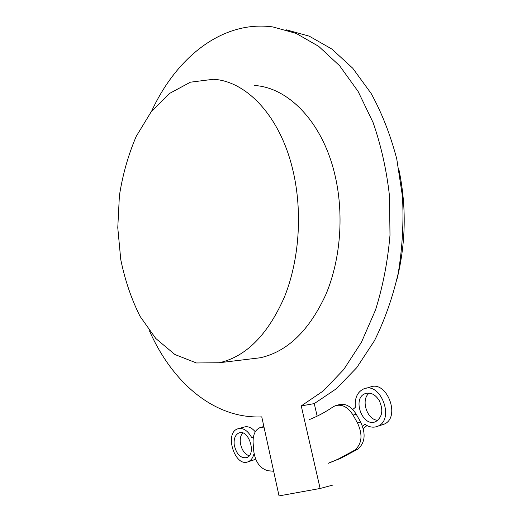 <?xml version="1.0" encoding="UTF-8"?>
<svg xmlns="http://www.w3.org/2000/svg" width="522" height="522" viewBox="0 0 522 522"><rect width="100%" height="100%" fill="white"/><g stroke="black" fill="none" stroke-linecap="round" stroke-linejoin="round"><path stroke-width="0.78" d="M151.504 111.434C175.979 58.027 221.987 19.921 272.915 26.942L296.131 33.388L318.688 46.347L339.665 65.811L358.105 91.428L373.06 122.461C381.086 145.475 386.561 169.963 389.477 195.913L389.993 235.168C387.748 261.346 382.926 286.278 375.52 309.97L361.426 342.288L343.737 369.524L323.366 390.874L301.253 405.907L314.257 403.61L336.377 388.727L356.754 367.638L374.437 340.755C384.649 320.227 392.577 297.71 398.234 273.215C402.384 247.989 403.806 222.424 402.488 196.526L396.759 158.956C390.469 134.963 381.947 113.163 371.188 93.549L352.774 68.251L331.803 49.009L309.239 36.162L285.997 29.734M301.253 405.907L320.116 488.481L333.101 484.997M317.161 416.151L314.257 403.61M320.116 488.481L279.042 495.9L261.763 416.876C213.694 419.016 171.921 381.889 149.442 330.791M250.084 359.012L260.308 357.766C287.446 351.671 309.337 330.498 325.982 294.238C340.905 258.781 344.292 212.467 334.465 173.036C321.852 121.287 287.863 87.331 254.508 85.51M292.875 170.159C302.727 211.345 299.38 259.806 284.529 296.796C267.956 334.595 246.214 356.578 219.305 362.744L196.409 362.966L174.857 354.497L155.797 338.497L140.072 316.358C131.394 299.08 124.954 280.131 120.752 259.519L117.77 227.742L119.394 195.652C122.703 174.531 128.321 154.76 136.235 136.346L150.975 112.126L169.298 93.575L190.426 82.189L213.263 79.285C246.306 80.91 280.229 116.093 292.875 170.159M309.148 419.675C317.285 416.465 325.245 412.21 333.043 406.906L335.111 405.809C341.871 403.813 347.854 406.906 353.061 415.101L357.55 423.061C362.94 434.885 361.981 443.935 354.666 450.212L337.656 459.367L328.084 463.321M354.666 450.212L357.779 449.148C365.093 442.884 366.053 433.867 360.663 422.089L356.187 414.168C350.986 406.005 345.003 402.925 338.243 404.915L336.997 405.274M264.015 427.179L263.271 427.14L263.962 426.944M357.779 449.148L340.768 458.296L328.09 463.353M263.864 426.494L261.254 427.264M273.652 471.262L268.034 470.753C260.034 468.593 255.245 461.885 253.666 450.616L253.118 442.597C252.85 434.911 255.114 429.932 259.91 427.648L263.271 427.14M352.761 409.489L355.332 407.388C354.536 398.142 357.329 391.983 363.717 388.897C380.571 381.119 395.245 419.675 377.68 426.259C373.504 427.929 369.25 427.27 364.911 424.288L362.542 426.161M381.752 424.947L383.833 424.275C401.379 417.704 386.75 379.455 369.909 387.207L365.818 388.322M363.273 428.484L366.986 425.56M379.2 400.452C375.188 394.319 370.542 392.035 365.263 393.601C351.658 398.169 362.607 427.883 375.729 421.619C382.398 417.208 383.553 410.148 379.2 400.452M369.308 393.092C360.402 399.219 366.842 420.014 377.837 420.321M254.234 454.545L253.77 454.512C252.713 458.153 250.873 460.554 248.25 461.702C235.024 467.869 223.997 433.143 237.667 428.862C242.887 427.44 247.532 430.291 251.591 437.41L253.424 436.875M251.591 437.41L253.32 437.508M255.278 431.779C251.545 427.44 247.728 425.893 243.826 427.146L238.848 428.536M253.209 460.13L255.649 459.086M249.157 455.843C244.485 453.977 241.555 449.677 240.368 442.956C239.898 438.702 240.662 435.361 242.652 432.927M234.221 444.764C233.693 438.702 235.239 434.774 238.874 432.979C248.511 428.542 256.863 454.186 246.808 457.611C240.564 458.531 236.368 454.251 234.221 444.764M353.061 415.101L356.187 414.168M360.663 422.089L357.55 423.061M399.069 170.316C406.566 206.908 405.868 243.239 396.961 279.309M219.305 362.744L260.308 357.766M337.656 459.367L340.768 458.296M383.833 424.275L377.68 426.259M366.836 393.164L365.263 393.601M248.25 461.702L254.39 459.758M238.874 432.979L239.761 432.731"/></g></svg>
